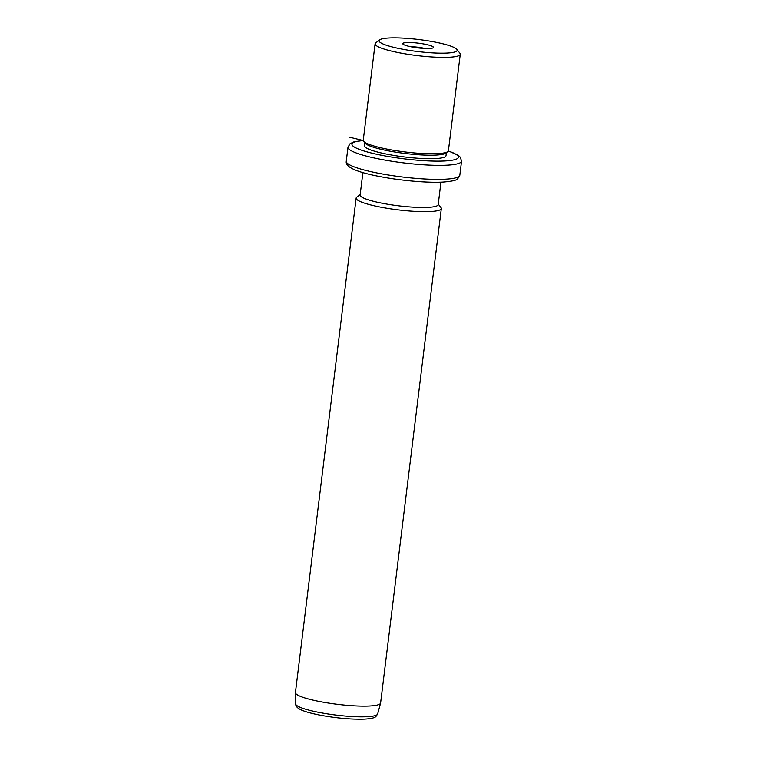 <?xml version="1.0" encoding="UTF-8"?>
<svg xmlns="http://www.w3.org/2000/svg" width="757" height="757" viewBox="0 0 757 757"><rect width="100%" height="100%" fill="white"/><g stroke="black" fill="none" stroke-linecap="round" stroke-linejoin="round"><path stroke-width="1.14" d="M410.682 46.697A11.885 1.817 7 0 1 413.057 46.773A11.885 1.817 -173 0 1 425.027 48.457M456.603 51.135A39.326 6.018 7 0 0 456.793 49.319A39.326 6.018 7 0 0 418.848 39.534A39.326 6.018 7 0 0 379.664 39.847A39.326 6.018 7 0 0 379.617 39.875A39.326 6.018 7 0 0 411.581 50.7A39.326 6.018 7 0 0 456.603 51.135M424.128 48.42A15.462 2.366 7 0 0 433.222 47.729A15.462 2.366 7 0 0 427.658 44.786A15.462 2.366 7 0 0 412.101 42.591A15.462 2.366 7 0 0 402.913 44.01A15.462 2.366 7 0 0 424.128 48.42M456.793 49.319L459.877 53.17A42.903 6.567 -173 0 1 460.265 54.239A42.903 6.567 -173 0 1 459.669 55.147A42.903 6.567 -173 0 1 413.71 55.119A42.903 6.567 -173 0 1 375.094 43.783A42.903 6.567 -173 0 1 375.69 42.875A42.903 6.567 -173 0 1 375.737 42.837A42.903 6.567 -173 0 1 375.784 42.799M375.094 43.783L363.256 140.215A42.903 6.567 7 0 0 363.644 141.294A42.903 6.567 7 0 0 405.042 151.958A42.903 6.567 7 0 0 447.784 151.618A42.903 6.567 7 0 0 447.832 151.589A42.903 6.567 7 0 0 448.418 150.681L460.265 54.239M363.644 141.294L365.186 143.215A41.115 6.293 7 0 0 404.853 153.444A41.115 6.293 7 0 0 445.826 153.122A41.115 6.293 7 0 0 445.864 153.084M364.76 142.676L364.382 145.694A41.115 6.293 7 0 0 401.39 156.557A41.115 6.293 7 0 0 445.438 156.595A41.115 6.293 7 0 0 446.005 155.715L446.375 152.696M362.887 172.577L360.133 195.013A39.326 6.018 7 0 0 395.523 205.402A39.326 6.018 7 0 0 437.66 205.431A39.326 6.018 7 0 0 438.199 204.598L440.953 182.163M438.256 204.135L440.924 207.465A42.903 6.567 -173 0 1 441.322 208.535A42.903 6.567 -173 0 1 440.725 209.452A42.903 6.567 -173 0 1 394.766 209.415A42.903 6.567 -173 0 1 356.15 198.079A42.903 6.567 -173 0 1 356.746 197.17A42.903 6.567 -173 0 1 356.793 197.132A42.903 6.567 -173 0 1 356.831 197.104M356.15 198.079L295.438 692.541A42.903 6.567 7 0 0 295.429 692.683A42.903 6.567 7 0 0 334.509 703.944A42.903 6.567 7 0 0 380.014 703.915A42.903 6.567 7 0 0 380.582 703.139A42.903 6.567 7 0 0 380.61 702.998L441.322 208.535M448.314 151.031A53.624 8.204 7 0 1 457.682 158.383A53.624 8.204 7 0 1 396.29 157.787A53.624 8.204 7 0 1 352.705 143.035A53.624 8.204 7 0 1 363.275 140.584L349.469 137.206M363.256 140.48L353.822 141.928L350.046 143.745L347.983 147.246A57.201 8.753 7 0 0 399.469 162.358A57.201 8.753 7 0 0 460.748 162.405A57.201 8.753 7 0 0 461.543 161.184L460.332 157.219L458.25 155.327L448.362 150.927M459.821 175.217L457.758 178.718C456.963 180.194 452.137 181.311 443.261 182.059C427.856 183.014 400.718 180.63 379.654 176.504C343.148 169.644 346.299 162.651 346.261 161.269A57.201 8.753 7 0 0 397.747 176.381A57.201 8.753 7 0 0 459.026 176.428A57.201 8.753 7 0 0 459.821 175.217L461.543 161.184M377.658 713.955L375.936 716.501C374.63 717.92 370.656 718.8 364.032 719.141C351.409 719.481 337.064 718.213 320.996 715.327C298.731 711.041 295.826 707.454 295.646 703.878A41.323 6.321 7 0 0 333.288 714.722A41.323 6.321 7 0 0 377.118 714.693A41.323 6.321 7 0 0 377.658 713.955L380.582 703.139M379.664 39.847L375.737 42.837M445.826 153.122L447.784 151.618M346.261 161.269L347.983 147.246M360.19 194.549L356.793 197.132M295.646 703.878L295.429 692.683"/></g></svg>
